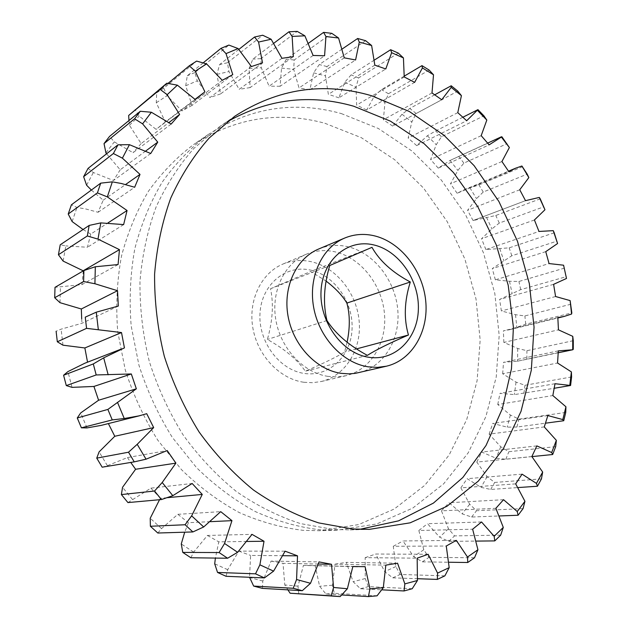 <?xml version="1.0" encoding="UTF-8"?>
<svg xmlns="http://www.w3.org/2000/svg" width="628" height="628" viewBox="0 0 628 628"><rect width="100%" height="100%" fill="white"/><g stroke="black" fill="none" stroke-linecap="round" stroke-linejoin="round"><path stroke-width="0.47" stroke-dasharray="3.14 2.35" d="M347.088 342.26L344.56 352.096C336.42 357.073 323.334 363.431 305.302 371.187C297.311 359.601 284.672 349.019 267.371 339.458C272.701 320.869 273.753 303.968 270.527 288.731L310.742 271.477L326.073 281.085M309.855 269.946C334.159 274.726 353.431 302.076 352.057 329.072C351.028 356.123 329.127 377.271 304.188 373.432C279.24 370.01 257.959 341.247 260.016 312.909C261.695 284.5 285.599 264.765 309.855 269.946M318.702 248.994C327.753 245.281 337.189 244.457 346.994 246.529C373.032 252.142 394.784 279.358 397.689 308.984C400.766 338.586 384.328 366.705 358.941 372.663M359.679 529.349L350.189 529.891L333.492 529.475L300.396 523.579C278.275 516.357 256.954 505.689 236.426 491.559C216.699 475.561 198.974 456.744 183.25 435.118C168.987 412.172 157.675 387.633 149.315 361.5C142.831 334.881 139.722 308.222 139.981 281.525C142.171 255.258 147.541 230.452 156.066 207.099C166.247 184.954 178.878 165.368 193.966 148.341L219.094 127.029L227.053 121.895M328.099 376.4C303.544 372.851 280.787 348.705 275.865 320.068C270.809 291.439 284.303 263.313 306.362 254.199C315.319 250.517 324.652 249.685 334.355 251.695C360.111 257.142 381.596 283.872 384.399 313.019C387.382 342.142 371.038 369.829 345.91 375.725L337.126 376.91L328.099 376.4M303.709 382.248C279.696 378.888 257.559 355.613 252.856 327.942C248.021 300.278 261.303 273.007 282.914 264.074C291.69 260.463 300.828 259.607 310.318 261.507C335.525 266.657 356.484 292.467 359.114 320.696C361.916 348.909 345.761 375.772 321.136 381.541L312.532 382.711L303.709 382.248M324.872 123.261L361.328 137.673L394.588 159.645L423.515 188.039L447.191 221.598L464.877 259.019L476.008 298.959L480.169 340.007L477.099 380.709L466.73 419.543L449.169 454.947L424.803 485.295L394.29 509.002L358.682 524.576L319.401 530.723L303.159 530.33C281.642 527.795 260.337 521.868 239.26 512.566C218.623 501.348 199.382 487.061 181.539 469.713L157.785 440.173C144.071 418.248 133.222 394.8 125.231 369.821L117.726 331.615C115.74 305.82 116.981 280.708 121.455 256.263C127.696 232.619 136.708 210.929 148.491 191.187C161.632 172.849 176.711 157.283 193.714 144.479C235.068 117.868 278.793 110.795 324.872 123.261M341.279 113.558L378.268 128.457L412.007 151.05L441.374 180.15L465.434 214.486L483.442 252.746L494.833 293.535L499.182 335.446L496.23 376.996L485.876 416.647L468.229 452.796L443.658 483.811L412.824 508.044L376.761 523.964L336.906 530.252L320.406 529.844C298.536 527.237 276.862 521.162 255.392 511.616C234.362 500.1 214.737 485.444 196.517 467.625L172.253 437.3C158.225 414.802 147.109 390.726 138.914 365.096L131.173 325.901C129.093 299.446 130.31 273.706 134.816 248.68C141.127 224.479 150.265 202.294 162.22 182.136C175.573 163.421 190.873 147.564 208.143 134.557C250.148 107.569 294.524 100.566 341.279 113.558M150.712 153.499L113.472 180.503L93.337 172.519L88.061 168.39M564.478 268.109L518.916 281.477L509.489 281.258L495.366 279.837L549.053 263.564M570.876 304.235L524.875 315.931L515.517 314.699L501.395 310.954L499.59 299.454L520.69 289.634L566.354 276.658M91.358 190.056L103.204 200.183L98.078 212.272L85.487 208.896L76.969 207.468L71.404 204.791M98.078 212.272L134.667 187.262M356.5 348.901L344.56 352.096M367.364 355.362L305.302 371.187M371.98 247.338L310.742 271.477M329.771 265.511L270.527 288.731M326.968 320.539L267.371 339.458M377.075 595.815L334.355 593.287L332.416 585.225L335.007 564.164L385.82 565.145M365.119 566.676L315.146 565.585L319.613 586.277L325.987 594.01L341.711 594.967M325.987 594.01L334.355 593.287M412.211 588.726L368.346 586.63L365.261 578.537L365.158 557.656L417.157 558.174M397.555 563.214L346.287 562.366L353.132 581.701L360.433 588.734L381.714 589.825M360.433 588.734L368.346 586.63M444.875 575.845L400.06 574.471L395.899 566.542L393.269 546.282L446.265 546.022M428.139 554.288L375.748 554.022L384.666 571.645L392.743 577.839L417.565 578.718M392.743 577.839L400.06 574.471M474.509 557.766L428.94 557.358L423.774 549.767L418.845 530.495L472.633 529.208M456.289 540.363L402.98 540.967L413.632 556.604L422.338 561.856L448.777 562.241M422.338 561.856L428.94 557.358M500.681 535.127L454.539 535.896L448.478 528.792L441.476 510.839L495.869 508.295M481.55 521.97L427.519 523.697L439.576 537.144L448.753 541.375L476.118 541.093M448.753 541.375L454.539 535.896M523.061 508.617L476.526 510.713L469.673 504.229L460.874 487.854L515.682 483.874M503.554 499.7L448.989 502.753L462.122 513.853L471.628 517.025L499.276 515.965M471.628 517.025L476.526 510.713M541.446 478.897L494.683 482.445L487.147 476.676L476.801 462.098L531.853 456.556M522.049 474.148L467.138 478.685L481.017 487.359L490.711 489.432L517.959 487.571M490.711 489.432L494.683 482.445M555.694 446.634L508.853 451.72L500.744 446.751L489.126 434.144L544.264 426.922M536.854 445.904L481.755 452.058L496.089 458.259L505.838 459.233L531.9 456.611M505.838 459.233L508.853 451.72M565.75 412.439L518.956 419.135L510.376 415.037L497.753 404.526L552.836 395.562M547.859 415.571L492.729 423.429L507.22 427.15L516.915 427.04L545.512 423.186M516.915 427.04L518.956 419.135M571.598 376.933L524.969 385.278L516.035 382.099L502.659 373.778L557.554 363.015M555.011 383.716L499.99 393.332L514.371 394.604L554.241 388.269M523.909 393.434L524.969 385.278M573.285 340.682L526.923 350.699L517.723 348.477L503.86 342.425L558.449 329.833M558.323 350.871L503.53 362.309L517.299 361.233L573.262 349.364M526.829 358.973L526.923 350.699M557.829 317.58L503.373 330.854L509.528 329.724L525.722 324.205L571.818 312.909M525.722 324.205L524.875 315.931M520.69 289.634L518.916 281.477M554.21 232.807L509.175 247.848L485.876 249.552L538.981 231.457M545.756 251.647L492.274 268.596L511.828 255.761L556.997 241.121M511.828 255.761L509.175 247.848M540.229 198.833L495.782 215.498L473.072 220.546L525.51 200.662L473.12 220.53M534.42 219.973L481.543 238.726L491.912 228.93L499.291 223.066L543.895 206.777M499.291 223.066L495.782 215.498M522.724 166.656L478.929 184.922L463.864 189.876L457.129 193.259L508.829 171.648M519.749 189.774L467.57 210.302L476.519 198.652L483.246 192.027L527.206 174.129M483.246 192.027L478.929 184.922M501.874 136.763L450.072 160.43L438.25 168.139L489.134 144.856M501.929 161.522L450.519 183.761L457.883 170.431L463.888 163.107L507.134 143.647M463.888 163.107L458.809 156.584M462.899 117.216L435.675 130.938L427.346 135.766L416.686 145.618L466.675 120.741M481.189 135.664L430.627 159.543L436.225 144.707L441.445 136.778L483.913 115.827M441.445 136.778L435.675 130.938M434.741 94.789L409.794 108.456L401.983 114.233L392.712 126.11L441.735 99.766M457.781 112.648L408.145 138.082L411.819 121.942L416.191 113.503L457.812 91.131M416.191 113.503L409.794 108.456M404.251 76.129L381.502 89.6L374.296 96.28L366.658 110.041L414.637 82.362M432.009 92.936L383.363 119.783L384.964 102.592L388.442 93.737L429.144 70.061M388.442 93.737L381.502 89.6M374.312 60.107L351.178 74.818L344.694 82.339L338.9 97.803L385.78 68.962M404.22 76.954L356.641 105.08L356.037 87.088L358.564 77.951L398.285 53.097M358.564 77.951L351.178 74.818M342.158 49.015L319.275 64.551L313.6 72.824L309.887 89.765L355.589 59.966M374.822 65.124L328.365 94.341L325.445 75.862L326.992 66.568L365.661 40.71M326.992 66.568L319.275 64.551M308.426 43.277L286.305 59.189L281.532 68.114L280.104 86.272L324.59 55.759M344.27 57.847L299.007 87.936L293.684 69.3L294.226 60.005L331.788 33.339M294.226 60.005L286.305 59.189M273.761 43.293L252.856 59.103L249.088 68.554L250.109 87.59L293.347 56.653M313.113 55.476L269.074 86.185L261.303 67.769L260.832 58.632L297.24 31.4M260.832 58.632L252.856 59.103M238.836 49.4L219.604 64.566L216.911 74.379L220.53 93.941L262.512 62.886M281.941 58.31L239.166 89.333L228.945 71.545L227.469 62.745L262.692 35.231M227.469 62.745L219.604 64.566M203.15 62.871L187.285 75.768L185.715 85.769L192.027 105.418L232.768 74.614M251.42 66.552L209.901 97.552L197.294 80.824L194.861 72.573L228.882 45.083M194.861 72.573L187.285 75.768M167.982 83.422L156.686 92.771L156.286 102.757L165.321 122.013L204.877 91.853M222.265 80.313L181.971 110.921L167.103 95.707L163.775 88.195L196.627 61.097M163.775 88.195L156.686 92.771M124.438 347.888L84.89 363.204M101.187 425.376L146.709 413.679M102.176 467.201L107.38 465.678L127.453 457.561L167.205 450.535M127.931 502.588L150.885 488.152L192.144 483.481M167.181 497.69L160.415 498.318L159.536 499.723M157.824 533.023L161.561 528.588L177.818 514.316L220.718 511.647M210.372 521.664L188.431 522.692L184.703 532.191M190.881 557.758L193.628 552.13L207.421 535.441L252.024 534.365M246.969 541.469L218.795 541.846L215.396 558.072M226.072 576.292L227.705 569.698L238.813 551.109L285.104 551.188M282.898 555.709L250.611 555.442L249.536 577.281M262.355 588.373L262.818 581.057L271.092 561.102L319.016 561.895M318.357 564.03L283.008 563.34L284.814 584.974L287.891 589.857M298.755 593.986L298.01 586.175L303.418 565.404L352.865 566.495M555.584 296.518L501.395 310.954M553.606 284.343L499.59 299.454M195.253 99.546L156.105 129.368L139.181 116.133L135.051 109.555M128.991 120.521L129.415 125.215L141.143 143.577L168.963 122.523M171.146 124.069L133.034 152.69L114.32 141.873L109.539 136.433M106.587 153.789L120.207 169.796L145.712 151.01M103.204 200.183L125.576 184.514M83.061 229.51L90.754 234.087L107.938 222.932M118.072 264.561L81.962 284.61L55.013 287.341M118.307 306.056L81.978 323.287L61.12 329.158L56.371 331.137M313.6 72.824L325.445 75.862M338.9 97.803L328.365 94.341M344.694 82.339L356.037 87.088M366.658 110.041L356.641 105.08M374.296 96.28L384.964 102.592M392.712 126.11L383.363 119.783M401.983 114.233L411.819 121.942M416.686 145.618L408.145 138.082M427.346 135.766L436.225 144.707M438.25 168.139L430.627 159.543M450.072 160.43L457.883 170.431M457.129 193.259L450.519 183.761M469.877 187.764L476.519 198.652M473.072 220.546L467.57 210.302M486.512 217.327L491.912 228.93M485.876 249.552L481.543 238.726M499.778 248.641L503.86 260.793M495.366 279.837L492.274 268.596M509.489 281.258L512.197 293.778M515.517 314.699L516.797 327.4M503.86 342.425L503.373 330.854M517.723 348.477L517.55 361.179M502.659 373.778L503.53 362.309M516.035 382.099L514.371 394.604M497.753 404.526L499.99 393.332M510.376 415.037L507.22 427.15M489.126 434.144L492.729 423.429M500.744 446.751L496.089 458.259M476.801 462.098L481.755 452.058M487.147 476.676L481.017 487.359M460.874 487.854L467.138 478.685M469.673 504.229L462.122 513.853M441.476 510.839L448.989 502.753M448.478 528.792L439.576 537.144M418.845 530.495L427.519 523.697M423.774 549.767L413.632 556.604M393.269 546.282L402.98 540.967M395.899 566.542L384.666 571.645M365.158 557.656L375.748 554.022M365.261 578.537L353.132 581.701M335.007 564.164L346.287 562.366M332.416 585.225L319.613 586.277M303.418 565.404L315.146 565.585M298.01 586.175L284.814 584.974M271.092 561.102L283.008 563.34M262.818 581.057L249.544 577.517M238.813 551.109L250.611 555.442M227.705 569.698L214.705 563.803M207.421 535.441L218.795 541.846M193.628 552.13L181.272 543.95M177.818 514.316L188.431 522.692M161.561 528.588L150.225 518.265M150.885 488.152L160.415 498.318M132.5 499.535L122.538 487.312M127.453 457.561L130.75 462.451M107.38 465.678L99.114 451.87M87.002 427.919L80.714 412.918M72.047 387.358L67.918 371.603M62.965 345.188L61.12 329.158M81.695 318.883L81.978 323.287M59.99 302.68L60.461 286.847M83.32 270.864L81.962 284.61M63.122 261.083L65.838 245.909L60.217 244.794M90.754 234.087L87.425 247.267L65.838 245.909M72.134 221.574L76.969 207.468M86.601 185.213L93.337 172.519M120.207 169.796L113.472 180.503M105.928 152.863L114.32 141.873M141.143 143.577L133.034 152.69M129.415 125.215L139.181 116.133M165.321 122.013L156.105 129.368M156.286 102.757L167.103 95.707M192.027 105.418L181.971 110.921M185.715 85.769L197.294 80.824M220.53 93.941L209.901 97.552M216.911 74.379L228.945 71.545M250.109 87.59L239.166 89.333M249.088 68.554L261.303 67.769M280.104 86.272L269.074 86.185M281.532 68.114L293.684 69.3M309.887 89.765L299.007 87.936M123.63 224.596L87.425 247.267M350.189 529.891L369.248 529.373M306.362 254.199L282.914 264.074M336.906 530.252L319.401 530.723M517.299 361.233L558.237 352.771M509.528 329.724L557.86 317.972M463.864 189.876L508.515 171.177M451.744 159.645L487.673 143.106M163.979 123.025L195.041 99.342M307.979 565.561L352.858 566.55M208.143 134.557L193.714 144.479M345.91 375.725L321.136 381.541M219.094 127.029L234.809 116.219"/><path stroke-width="0.94" d="M326.968 320.539C322.894 303.787 323.828 285.442 329.771 265.511L371.98 247.338C379.571 260.863 392.351 272.419 410.304 281.996C404.33 301.102 403.71 318.773 408.451 335.014C389.902 342.959 376.203 349.741 367.364 355.362C349.074 345.494 335.611 333.884 326.968 320.539M368.455 357.222C342.056 353.289 319.173 321.701 321.041 290.85C322.517 259.921 347.614 238.821 373.244 244.802C398.906 250.337 419.465 280.221 418.358 309.494C417.62 338.814 394.847 361.618 368.455 357.222M326.073 281.085C335.454 288.189 342.386 295.521 346.868 303.081C350.024 314.581 350.094 327.635 347.088 342.26M373.629 235.649C363.604 233.451 353.972 234.244 344.733 238.036C321.999 247.424 308.191 276.932 313.615 307.147C318.898 337.369 342.645 362.96 368.047 366.815L377.381 367.404L386.44 366.202C412.345 360.119 428.963 331.097 425.674 300.482C422.565 269.852 400.248 241.607 373.629 235.649M386.44 366.202L355.189 373.377L348.776 373.88L340.941 373.315C316.112 369.672 293.033 345.062 288.001 315.915C282.82 286.776 296.424 258.202 318.702 248.994L344.733 238.036M371.446 95.699L409.37 111.517L443.988 135.263L474.132 165.682L498.875 201.462L517.472 241.238L529.341 283.597L534.051 327.086L531.319 370.19L521.028 411.332L503.264 448.855L478.363 481.072L446.971 506.27L410.123 522.834L369.248 529.373L352.292 528.949L318.624 522.889C296.11 515.47 274.381 504.504 253.437 489.981C233.294 473.543 215.184 454.209 199.1 431.978C184.499 408.388 172.896 383.166 164.308 356.312C157.628 328.97 154.394 301.605 154.59 274.201C156.772 247.267 162.181 221.841 170.824 197.93C181.147 175.275 193.966 155.273 209.289 137.909L234.809 116.219C277.953 88.564 323.499 81.718 371.446 95.699M227.053 121.895C267.575 98.949 309.785 93.721 353.682 106.211L390.475 121.173L424.12 143.679L453.518 172.598L477.79 206.698L496.206 244.708L508.217 285.3L513.398 327.117L511.475 368.746L502.329 408.71L486.033 445.48L462.875 477.468L433.43 503.091L398.599 520.832L359.679 529.349M125.576 184.514L140.013 174.396L122.389 158.162L113.385 153.53L117.993 144.801L129.431 144.683L150.712 153.499L157.746 142.148L142.595 123.849L134.565 118.786L104.028 143.608L105.928 152.863L106.587 153.789M168.963 122.523L179.616 114.469L167.166 94.702L160.148 89.388L166.805 83.226L177.371 85.172L195.253 99.546L204.877 91.853L195.261 71.192L189.263 65.814L196.627 61.097L206.573 63.875L222.265 80.313L232.768 74.614L226.017 53.615L221.017 48.34L228.882 45.083L238.106 48.56L251.42 66.552L262.512 62.886L258.579 42.052L254.536 37.028L262.692 35.231L271.131 39.242L281.941 58.31L293.347 56.653L292.138 36.424L288.982 31.777L297.24 31.4L304.87 35.812L313.113 55.476L324.59 55.759L325.94 36.542L323.593 32.373L331.788 33.339L338.578 38.01L344.27 57.847L355.589 59.966L359.302 42.092L357.685 38.481L365.661 40.71L371.627 45.514L374.822 65.124L385.78 68.962L391.637 52.697L390.655 49.714L398.285 53.097L403.435 57.917L404.22 76.954L414.637 82.362L422.424 67.942L421.977 65.634L429.144 70.061L433.508 74.787L432.009 92.936L441.735 99.766L451.194 87.363L451.202 85.769L457.812 91.131L461.423 95.66L457.781 112.648L466.675 120.741L477.947 109.641L483.913 115.827L486.818 120.074L481.189 135.664L489.134 144.856L501.874 136.763L509.379 147.541L501.929 161.522L508.829 171.648L515.729 168.155L521.892 166.004L527.206 174.129L528.839 177.591L519.749 189.774L525.51 200.662L539.303 197.428L540.229 198.833L544.971 209.744L534.42 219.973L538.981 231.457L553.26 230.649L554.21 232.807L557.578 243.523L545.756 251.647L549.053 263.564L563.583 265.204L566.495 278.455L553.606 284.343L555.584 296.518L570.13 300.6L571.818 312.909L571.582 314.039L564.14 316.441L557.829 317.58L558.449 329.833L572.76 336.341L573.285 340.682L573.262 349.364L572.72 349.772L558.323 350.871L557.554 363.015L571.386 371.909L571.598 376.933L570.585 385.482L555.011 383.716L552.836 395.562L565.93 406.763L565.75 412.439L563.74 420.729L562.806 419.583L547.859 415.571L544.264 426.922L556.353 440.346L555.694 446.634L552.679 454.515L551.682 452.537L536.854 445.904L531.853 456.556L542.67 472.068L541.446 478.897L537.435 486.237L536.461 483.395L522.049 474.148L515.682 483.874L524.937 501.301L523.061 508.617L518.084 515.25L517.236 511.53L503.554 499.7L495.869 508.295L503.287 527.41L500.681 535.127L494.778 540.904L494.165 536.296L481.55 521.97L472.633 529.208L477.932 549.743L474.509 557.766L467.75 562.507L467.491 557.036L456.289 540.363L446.265 546.022L449.185 567.649L444.875 575.845L437.347 579.409L437.567 573.105L428.139 554.288L417.157 558.174L417.463 580.484L412.211 588.726L404.04 590.964L404.856 583.891L397.555 563.214L385.82 565.145L383.308 587.682L377.075 595.815L368.408 596.592L369.955 588.829L365.119 566.676L352.865 566.495L347.386 588.742L340.156 596.6L290.12 593.225L331.184 595.815L333.578 587.47L331.506 564.289L318.357 564.03M107.938 222.932L127.068 210.521L107.309 196.902L97.411 192.906L100.708 183.148L112.341 181.853L121.361 183.494L134.667 187.262L140.013 174.396M408.451 335.014L356.5 348.901M410.304 281.996L346.868 303.081M100.708 183.148L71.404 204.791L68.217 214.03L72.134 221.574L83.061 229.51M96.194 374.955L66.293 385.584L72.047 387.358L93.917 386.448L131.323 373.958L96.194 374.955L93.297 363.942L103.706 357.842L124.438 347.888L121.51 332.557L86.562 328.35L57.313 341.781L62.965 345.188L84.858 347.959L121.51 332.557M121.628 348.933L84.89 363.204L67.918 371.603L63.585 375.246L93.297 363.942M63.585 375.246L66.293 385.584M112.255 419.92L81.397 427.817L87.002 427.919L101.187 425.376L139.243 415.83L124.25 418.507L112.255 419.92L107.867 409.425L136.347 388.811L98.588 400.24L80.714 412.918L77.268 417.965L107.867 409.425M77.268 417.965L81.397 427.817M331.506 564.289L319.016 561.895L310.515 583.294L302.288 590.697L293.229 588.279L296.573 579.511L297.515 555.835L285.104 551.188L273.588 571.142L264.427 577.909L255.51 573.835L259.89 564.823L264.019 541.242L252.024 534.365L237.627 552.279L227.595 558.237L219.094 552.554L224.557 543.487L231.952 520.651L220.718 511.647L203.684 526.963L192.898 531.94L185.072 524.749L191.642 515.855L202.263 494.424L192.144 483.481L172.818 495.68L161.443 499.55L154.535 491.018L162.205 482.508L175.895 463.142L167.205 450.535L146.041 459.194L134.251 461.863L102.176 467.201L96.743 458.134L128.512 452.215L137.21 444.318L153.679 427.605L114.775 436.272L99.114 451.87L96.743 458.134M134.251 461.863L128.512 452.215M161.443 499.55L127.931 502.588L121.385 494.574L154.535 491.018M192.898 531.94L157.824 533.023L150.382 526.264L185.072 524.749M227.595 558.237L190.881 557.758L182.772 552.412L219.094 552.554M264.427 577.909L226.072 576.292L217.547 572.453L255.51 573.835M302.288 590.697L262.355 588.373L253.665 586.089L293.229 588.279M340.156 596.6L331.184 595.815M341.711 594.967L368.408 596.592M381.714 589.825L404.04 590.964M417.565 578.718L437.347 579.409M448.777 562.241L467.75 562.507M476.118 541.093L494.778 540.904M499.276 515.965L518.084 515.25M517.959 487.571L537.435 486.237M531.9 456.611L552.679 454.515M545.512 423.186L563.74 420.729M554.241 388.269L570.585 385.482M477.947 109.641L462.899 117.216M451.202 85.769L434.741 94.789M421.977 65.634L404.251 76.129M390.655 49.714L374.312 60.107M357.685 38.481L342.158 49.015M323.593 32.373L308.426 43.277M288.982 31.777L273.761 43.293M254.536 37.028L238.836 49.4M221.017 48.34L203.15 62.871M189.263 65.814L167.982 83.422M160.148 89.388L128.654 115.474L128.991 120.521M128.654 115.474L166.805 83.226M134.565 118.786L140.295 111.274L151.372 112.247L171.146 124.069L179.616 114.469M104.028 143.608L109.539 136.433L140.295 111.274M113.385 153.53L83.626 176.688L86.601 185.213L91.358 190.056M117.993 144.801L88.061 168.39L83.626 176.688M97.411 192.906L68.217 214.03M83.61 281.548L54.699 297.735L59.99 302.68L81.326 308.992L117.538 290.709L94.914 283.738L83.61 281.548L83.901 270.527L95.323 266.751L118.072 264.561L119.453 249.638L97.999 239.135L87.323 235.963L58.42 254.74L63.122 261.083L83.32 270.864M54.699 297.735L55.013 287.341L83.901 270.527M86.562 328.35L85.251 317.164L96.265 312.179L118.307 306.056L117.538 290.709M85.816 316.889L85.251 317.164M56.112 331.262L57.313 341.781M153.679 427.605L146.709 413.679L139.243 415.83M175.895 463.142L135.601 469.265L122.538 487.312L121.385 494.574M202.263 494.424L167.181 497.69M159.536 499.723L150.225 518.265L150.382 526.264M231.952 520.651L210.372 521.664M184.703 532.191L181.272 543.95L182.772 552.412M264.019 541.242L246.969 541.469M215.396 558.072L214.705 563.803L217.547 572.453M297.515 555.835L282.898 555.709M249.536 577.281L253.665 586.089M287.891 589.857L290.12 593.225M145.712 151.01L157.746 142.148M371.627 45.514L359.302 42.092M338.578 38.01L325.94 36.542M304.87 35.812L292.138 36.424M271.131 39.242L258.579 42.052M238.106 48.56L226.017 53.615M206.573 63.875L195.261 71.192M177.371 85.172L167.166 94.702M151.372 112.247L142.595 123.849M129.431 144.683L122.389 158.162M112.341 181.853L107.309 196.902M58.42 254.74L60.217 244.794L89.16 225.428L100.794 222.893L123.63 224.596L127.068 210.521M100.794 222.893L97.999 239.135M95.323 266.751L94.914 283.738M96.265 312.179L98.306 329.417M103.706 357.842L108.165 374.806M136.347 388.811L131.323 373.958M117.491 402.344L124.25 418.507M137.21 444.318L146.041 459.194M162.205 482.508L172.818 495.68M191.642 515.855L203.684 526.963M224.557 543.487L237.627 552.279M259.89 564.823L273.588 571.142M296.573 579.511L310.515 583.294M333.578 587.47L347.386 588.742M369.955 588.829L383.308 587.682M404.856 583.891L417.463 580.484M437.567 573.105L449.185 567.649M467.491 557.036L477.932 549.743M494.165 536.296L503.287 527.41M517.236 511.53L524.937 501.301M536.461 483.395L542.67 472.068M551.682 452.537L556.353 440.346M562.806 419.583L565.93 406.763M569.816 385.137L571.386 371.909M572.72 349.772L572.76 336.341M571.582 314.039L570.13 300.6M566.495 278.455L563.583 265.204M557.578 243.523L553.26 230.649M544.971 209.744L539.303 197.428M528.839 177.591L521.892 166.004M509.379 147.541L501.238 136.873M486.818 120.074L477.578 110.497M461.423 95.66L451.194 87.363M433.508 74.787L422.424 67.942M403.435 57.917L391.637 52.697M130.75 462.451L135.601 469.265M108.369 423.57L114.775 436.272M93.917 386.448L98.588 400.24M84.858 347.959L87.543 362.175M81.326 308.992L81.695 318.883M83.343 270.676L119.453 249.638M87.323 235.963L89.16 225.428M558.237 352.771L572.461 349.827M557.86 317.972L564.14 316.441M508.515 171.177L515.729 168.155M487.673 143.106L501.332 136.818M195.041 99.342L203.472 92.913M352.858 566.55L357.63 566.66"/></g></svg>

